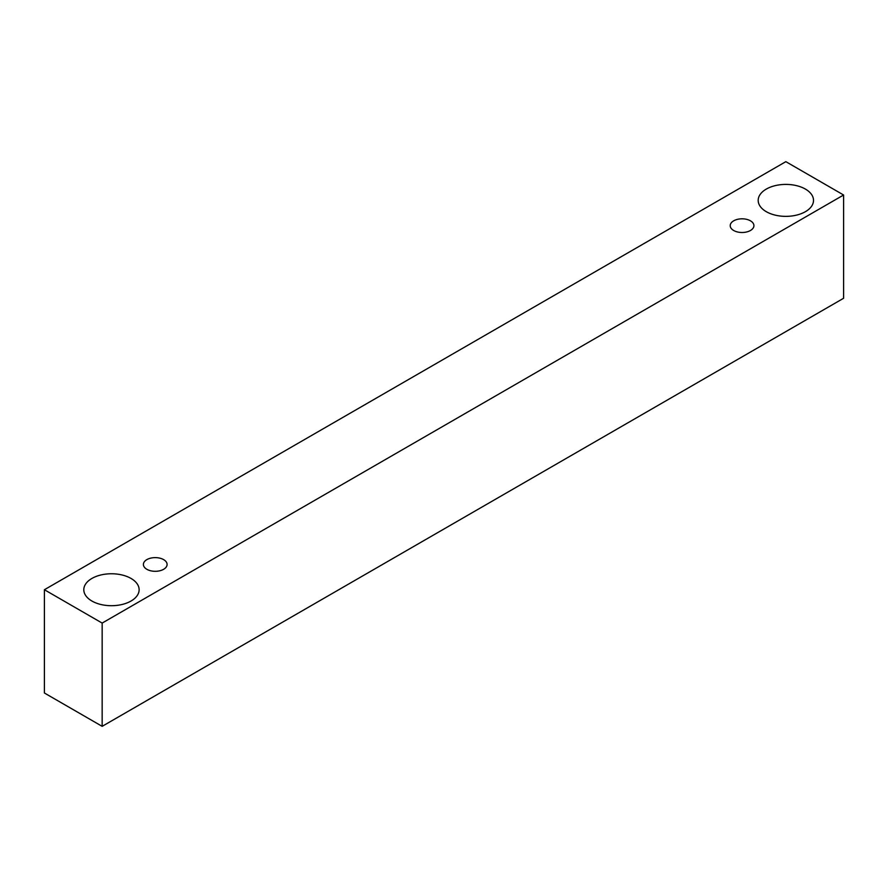 <?xml version="1.0" encoding="UTF-8"?>
<svg xmlns="http://www.w3.org/2000/svg" width="888" height="888" viewBox="0 0 888 888"><rect width="100%" height="100%" fill="white"/><g stroke="black" fill="none" stroke-linecap="round" stroke-linejoin="round"><path stroke-width="1.33" d="M733.688 220.823A11.855 6.849 180 0 1 746.608 219.336A11.855 6.849 180 0 1 753.923 225.663A11.855 6.849 180 0 1 742.068 232.501A11.855 6.849 180 0 1 730.214 225.663A11.855 6.849 180 0 1 733.688 220.823M102.153 726.34L843.6 298.268L843.6 195.005L785.847 161.66L44.4 589.732L102.153 623.076L102.153 726.34L44.4 692.995L44.4 589.732M766.289 189.089A27.661 15.973 180 0 1 796.436 185.625A27.661 15.973 180 0 1 813.508 200.388A27.661 15.973 180 0 1 785.847 216.361A27.661 15.973 180 0 1 758.186 200.388A27.661 15.973 180 0 1 766.289 189.089M91.908 578.443A27.661 15.973 180 0 1 122.056 574.98A27.661 15.973 180 0 1 139.127 589.732A27.661 15.973 180 0 1 111.466 605.705A27.661 15.973 180 0 1 83.805 589.732A27.661 15.973 180 0 1 91.908 578.443M146.864 559.618A11.855 6.849 180 0 1 159.785 558.141A11.855 6.849 180 0 1 167.099 564.457A11.855 6.849 180 0 1 155.245 571.306A11.855 6.849 180 0 1 143.39 564.457A11.855 6.849 180 0 1 146.864 559.618M102.153 623.076L843.6 195.005"/></g></svg>
